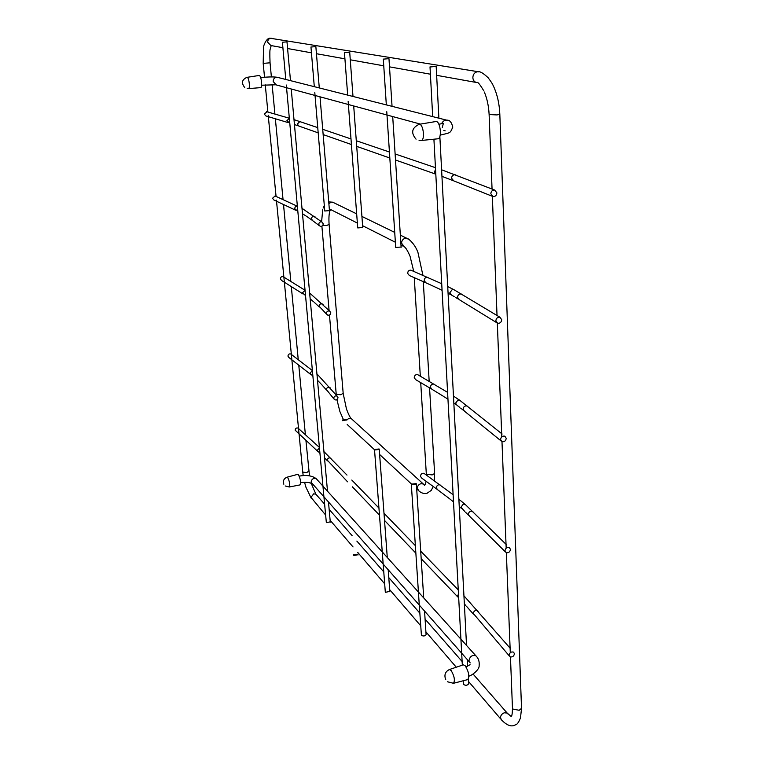 <?xml version="1.0" encoding="UTF-8"?>
<svg xmlns="http://www.w3.org/2000/svg" width="764" height="764" viewBox="0 0 764 764"><rect width="100%" height="100%" fill="white"/><g stroke="black" fill="none" stroke-linecap="round" stroke-linejoin="round"><path stroke-width="1.15" d="M317.499 451.142L295.143 430.17C295.401 428.365 296.356 427.668 298.017 428.079L298.514 428.537L298.017 428.079M509.13 655.159L509.999 656.754C512.377 657.393 513.857 656.391 514.439 653.736L513.561 652.141C511.192 651.511 509.712 652.523 509.13 655.159M333.715 398.311L334.546 399.715C336.485 400.346 337.631 399.629 337.984 397.547L337.153 396.134C335.205 395.513 334.069 396.239 333.715 398.311M318.426 375.411L316.993 374.589M310.289 374.14L288.897 357.514L287.961 356.139C288.171 354.362 289.098 353.637 290.759 353.971L291.313 354.401M357.982 554.683L353.856 555.543L353.703 554.874M342.358 419.971L342.501 420.658L346.808 419.875M288.114 122.584L265.91 115.947L264.229 114.075L267.037 111.792M490.813 193.769L493.047 196.577C495.349 196.625 496.629 195.393 496.886 192.862L494.642 190.045C492.341 190.007 491.071 191.248 490.813 193.769M326.409 313.431L327.46 315.045C329.399 315.542 330.506 314.778 330.783 312.734L329.723 311.12C327.794 310.633 326.686 311.397 326.409 313.431M311.015 294.15L309.678 293.452M303.06 293.987L281.553 280.445L280.407 278.908C280.569 277.179 281.467 276.425 283.091 276.663L283.673 277.026M465.696 504.87L463.366 504.02L460.969 507.172L464.942 511.689M436.827 489.132L421.585 477.997L420.467 476.306C420.783 474.033 421.948 473.04 423.953 473.317L424.593 473.785M510.467 549.421L509.368 547.578C506.952 547.034 505.501 548.094 504.985 550.749L506.074 552.592C508.49 553.136 509.951 552.076 510.467 549.421M425.185 282.489L409.332 275.498L407.651 273.331C407.852 271.144 408.931 270.084 410.87 270.15L411.538 270.437M454.437 296.747L451.505 295.019L449.834 292.736L452.374 289.394L454.399 289.948M501.719 319.724L499.942 317.251C497.565 317.022 496.199 318.196 495.855 320.784L497.612 323.239C500 323.497 501.375 322.322 501.719 319.724M460.281 400.689L458.037 399.935L455.573 403.182L456.901 405.178M431.125 388.781L415.606 379.603L414.241 377.693C414.499 375.449 415.626 374.427 417.621 374.608L418.3 375.009M506.236 438.316L504.842 436.177C502.425 435.767 501.003 436.884 500.573 439.52L501.958 441.649C504.374 442.069 505.797 440.952 506.236 438.316M311.063 47.024L315.857 46.604L311.063 47.024M329.456 210.616L324.767 210.998L314.797 92.587M344.583 52.63L349.702 52.181L344.583 52.63M362.747 227.538L357.733 227.92L348.155 101.45M342.453 420.095L346.78 419.598L342.453 420.095M357.934 554.167L353.808 555.036L353.684 554.54M374.656 449.977L379.25 449.461L379.097 448.974L374.503 449.49L374.656 449.977M389.802 591.393L385.428 592.329L385.276 591.728L383.213 564.472M383.471 59.124L388.971 58.656L383.471 59.124M401.11 247.049L395.714 247.412L386.775 111.716M426.054 634.273L426.083 634.75C424.851 636.164 423.285 636.345 421.413 635.285L419.293 605.289M411.5 484.748L416.39 484.233L416.199 483.622L411.309 484.147L411.5 484.748M302.019 208.562L303.155 209.069M318.75 224.415L320.097 226.259C321.988 226.583 323.029 225.762 323.239 223.785L321.883 221.942C319.992 221.627 318.951 222.448 318.75 224.415M295.582 210.195L273.913 200.006L272.528 198.296L275.059 195.966L275.623 196.224M419.169 124.312L436.311 121.457C440.656 122.125 442.06 138.962 437.782 138.809L421.203 140.49M449.423 669.531L463.328 664.833L465.247 665.797C468.838 671.909 469.679 676.512 467.769 679.588L453.52 683.283M298.399 474.721C300.567 479.028 301.111 482.418 300.042 484.901L289.231 487.002C290.177 484.701 289.671 481.549 287.694 477.538L287.054 477.194L297.693 474.348L298.399 474.721M259.235 75.455C261.355 75.703 262.711 87.841 260.6 87.631L248.472 88.624C250.372 88.825 249.083 77.556 247.173 77.317L259.235 75.455M282.479 42.249L286.987 41.858L282.479 42.249M323.984 497.469L326.352 522.652L330.268 521.85M430.227 66.936L436.177 66.439L430.227 66.936M463.165 680.781L463.557 684.458C465.582 685.68 467.243 685.509 468.561 683.952L468.523 683.369M319.457 447.943L317.222 450.34L319.954 453.415M347.563 481.817L327.336 460.214C327.651 458.266 328.701 457.541 330.487 458.056L331.032 458.61M458.476 593.972L457.588 596.149L458.696 597.897M509.311 655.951L473.298 613.454C473.833 610.952 475.227 610.016 477.49 610.637L478.149 611.401M333.858 398.894L326.438 389.583C326.772 387.549 327.899 386.832 329.809 387.453L330.478 388.246M312.409 370.76L309.897 373.157L312.715 376.041M266.569 111.659L289.327 118.239L286.882 120.769L289.785 123.09M318.187 132.85L299.011 126.108L297.272 124.112L299.86 121.533L300.443 121.734M435.537 169.331L434.544 171.91L435.795 174.144M492.14 196.214L453.711 180.867L451.581 178.232C451.801 175.882 452.985 174.727 455.153 174.765L455.993 175.099M326.658 314.252L319.113 306.24C319.381 304.244 320.46 303.489 322.36 303.976L323.153 304.74M305.065 290.349L302.496 292.774L305.495 295.534M440.561 485.293L439.902 484.825C437.868 484.548 436.683 485.57 436.349 487.89L437.476 489.609L449.213 498.481M505.262 551.78L469.411 516.072L468.351 514.315C468.809 511.813 470.185 510.829 472.477 511.364L473.26 512.128M346.799 419.828L349.1 418.319L351.23 418.586L352.223 419.493M374.494 449.719L347.19 424.478M424.517 485.321L423.218 483.965L420.84 483.727C418.586 484.5 417.411 486.038 417.325 488.358L418.911 490.927C421.336 493.086 423.991 493.897 426.875 493.382L431.221 490.431L433.255 486.525M343.17 393.164L340.935 394.759L336.38 394.348L336.179 393.766L329.465 315.035M322.656 225.571L326.725 225.495L329.103 224.368M328.873 203.635L331.328 202.126L333.82 202.737M408.234 239.008L405.35 238.263C402.914 238.941 401.663 240.593 401.577 243.229L404.29 246.743C405.713 247.603 407.546 250.592 409.81 255.701M357.361 223.059L329.313 208.868M422.884 275.336L422.893 274.859M434.573 472.83L434.611 473.47L432.204 474.912L426.608 474.272L426.274 473.279L420.716 382.621M282.89 47.693L270.838 45.525L267.706 42.249C267.706 40.014 268.718 38.687 270.743 38.248L271.869 38.334M479.095 71.883L477.404 71.74C474.52 72.427 472.992 74.433 472.849 77.756C473.155 80.583 474.549 82.197 477.032 82.588C477.605 81.557 479.868 84.326 483.832 90.906M263.542 47.387L263.188 63.383L270.055 62.81M308.828 470.977L306.794 472.601L302.85 472.133L302.697 471.598L299.087 434.296M325.579 514.974L310.996 497.374L313.679 493.831L315.885 494.203L316.63 495.053M508.108 714.149L507.172 713.051L504.269 712.793C501.872 713.777 500.601 715.448 500.458 717.816L501.661 720.07C506.484 724.988 510.658 726.784 514.182 725.437L515.872 724.664C517.314 724.301 518.861 722.037 520.504 717.845L521.525 708.362L519.186 710.281L512.911 709.087L512.434 707.292L510.457 656.973M521.487 707.273L499.809 113.893M484.338 92.033C487.079 98.508 488.673 106.005 489.122 114.533L496.992 114.934L499.818 114.208C499.398 103.818 497.297 94.478 493.506 86.208C492.579 84.756 493.735 85.281 488.148 77.756C483.459 73.315 480.136 71.3 478.178 71.72L270.15 38.229C266.369 37.598 263.217 46.709 263.742 46.423M428.136 277.609L427.458 277.313C425.481 277.256 424.383 278.335 424.173 280.579L425.863 282.785L438.087 288.381M496.619 322.628L459.212 299.631L457.521 297.311C457.827 294.885 459.097 293.787 461.351 294.025L462.296 294.598M434.582 384.483L433.885 384.082C431.861 383.9 430.715 384.951 430.438 387.233L431.822 389.191L443.76 396.506M501.022 440.885L464.436 411.156L463.108 409.132C463.49 406.649 464.827 405.608 467.119 406.018L468.007 406.725M319.19 225.571L312.762 220.729L311.435 218.924C311.636 216.995 312.657 216.193 314.501 216.498L315.389 217.148M275.059 195.966L297.377 206.251C295.744 206.146 294.866 206.958 294.751 208.706L297.836 211.275M470.175 662.913L468.991 660.593C469.86 656.429 472.142 654.815 475.829 655.741L476.898 656.954M469.306 661.863L311.101 482.227C311.636 479.028 313.374 477.872 316.315 478.78L317.156 479.716M445.183 130.835L443.817 130.415M441.63 123.72C442.728 121.266 444.467 120.101 446.844 120.196L448.172 120.578M420.391 124.093L276.262 84.919L273.168 81.528C273.264 78.768 274.61 77.355 277.198 77.288L278.02 77.489M416.046 139.172C410.717 132.86 411.739 127.913 419.111 124.322L419.713 124.351C423.638 125 425.004 140.652 421.136 140.5L419.073 140.414M445.737 679.664C443.97 675.023 445.192 671.651 449.394 669.541L451.123 670.467C454.399 676.169 455.182 680.447 453.482 683.293L447.379 681.755M346.99 475.084L323.936 451.591M319.409 447.427L298.638 428.642M458.257 589.913L420.697 551.15M415.358 545.639L383.996 513.265M378.944 508.05L351.793 480.04M510.543 648.665L463.929 595.777M465.715 605.441L464.359 603.961M457.827 596.99L421.193 558.723M415.855 553.155L384.531 520.427M379.479 515.156L352.357 486.821M324.499 457.808L327.546 460.912M466.365 606.158L473.479 614.208M321.606 384.531L326.581 390.165M317.795 374.809L337.153 396.134M316.955 374.14L317.719 374.771M320.947 383.834L317.509 380.291M312.39 370.569L291.466 354.515M291.361 354.429L290.759 353.971M358.01 555.017L357.963 554.502M346.78 419.598L346.827 420.152M317.748 127.626L294.006 119.633M435.451 167.679L395.112 153.956M389.43 152.017L356.291 140.738M350.991 138.933L322.714 129.317M494.642 190.045L441.602 169.789M444.447 177.296L441.945 176.369M435.805 174.173L395.504 160.01M389.821 158.014L356.712 146.382M351.411 144.52L323.153 134.588M294.446 124.561L298.418 125.898M445.24 177.592L452.851 180.533M314.472 302.525L319.362 307.052M310.318 293.605L329.723 311.12M309.649 293.195L310.241 293.577M313.727 301.875L310.165 298.877M305.056 290.272L283.091 276.663M449.901 499.026L453.501 501.881M459.259 506.57L461.361 508.318M506.465 544.732L464.951 504.173M464.875 504.135L458.868 499.236M453.119 494.7L423.953 473.317M465.715 512.434L468.628 515.299M339.98 411.739L343.179 419.073M417.812 489.915L416.686 488.864M411.404 483.965L379.622 454.475M330.43 209.479L329.723 211.552C328.921 214.512 328.721 218.876 329.122 224.635L343.198 393.565L346.474 409.055C348.508 414.394 350.093 417.564 351.23 418.586L424.698 485.245M321.892 226.163L329.083 310.49M322.752 209.26L321.596 221.856M336.217 394.157L336.313 395.141M336.914 399.639L339.846 411.357M328.73 201.887L332.703 202.193L356.664 213.863M361.916 216.422L394.721 232.399M400.346 235.14L406.897 238.33C407.795 237.986 414.699 243.382 417.956 252.454L422.922 275.355M362.613 225.705L395.37 242.245M400.985 245.072L403.029 246.103M324.299 205.516L323.134 208.056M423.294 281.658L429.177 381.341M429.559 387.854L434.611 473.47L434.458 480.89M414.269 277.676L420.315 376.184M410.087 256.417L413.744 271.392M426.322 473.919L426.369 475.065M426.092 481.291L425.262 484.538M271.182 45.592L270.294 48.982C269.778 49.345 269.702 53.986 270.055 62.906L271.392 76.925M476.173 82.436L436.645 75.33M430.399 74.204L389.497 66.85M383.748 65.819L350.275 59.802M344.927 58.838L316.449 53.719M311.454 52.821L287.589 48.533M299.03 433.723L291.877 359.825M291.81 359.128L284.37 282.222M284.284 281.343L276.425 200.12M276.062 196.424L268.212 115.249M267.897 112.041L265.27 84.871M264.535 77.24L263.198 63.479M302.735 471.961L303.193 475.59M304.549 482.294L305.887 487.021M309.487 475.857L305.934 440.561M305.39 434.745L298.781 365.192M298.256 359.729L291.313 286.586M290.826 281.448L283.511 204.523M283.052 199.643L275.365 118.773M274.925 114.075L272.118 84.594M311.225 483.354L315.885 494.203L324.595 504.173M329.15 509.378L352.089 535.621M356.855 541.074L383.776 571.873M388.781 577.603L419.808 613.1M425.08 619.136L462.124 661.519M473.069 674.039L507.172 713.051L511.087 716.422M330.124 520.265L353.044 546.957M357.8 552.496L384.674 583.811M389.669 589.627L420.639 625.697M425.901 631.828L456.28 667.211M468.418 681.354L500.735 719M305.963 487.279L311.254 498.29M510.285 652.695L506.351 552.716M506.179 548.16L501.986 441.659M501.795 436.807L497.326 323.134M497.03 315.494L492.341 196.329M492.054 189.042L489.132 114.848M512.482 708.39C512.367 713.299 511.976 715.935 511.326 716.279M441.716 283.731L410.87 270.15M438.832 288.735L442.069 290.291M448.076 293.261L450.75 294.618M499.942 317.251L453.52 289.451M453.453 289.432L447.723 286.596M455.354 297.291L458.266 299.058M444.505 396.974L447.962 399.2M453.826 403.077L456.156 404.653M459.785 407.432L456.891 405.178M502.129 434.009L459.431 400.04M459.365 400.011L453.463 396.115M447.589 392.362L417.621 374.608M460.663 408.119L463.547 410.43M329.465 210.778L320.021 96.818M319.285 87.927L315.857 46.604M314.3 86.666L310.958 46.996M362.757 227.739L353.703 105.967M352.997 96.455L349.702 52.181M347.677 95.108L344.449 52.592M389.831 591.794L388.227 570.145M387.281 557.51L379.25 449.461M383.146 563.622L374.532 449.815M401.129 247.288L392.706 116.567M392.047 106.33L388.971 58.656M386.326 104.888L383.308 59.076M426.083 634.75L424.574 611.257M423.714 597.925L416.39 484.233M419.235 604.381L411.338 484.538M321.883 221.942L302.439 208.648M306.268 216.145L302.487 213.748M307.071 216.67L311.884 220.07M382.392 552.076L475.829 655.741C478.426 658.186 479.534 661.452 479.152 665.549C479.591 669.675 471.741 675.596 468.895 676.15M470.07 664.718L466.059 666.915M382.267 551.942L350.6 516.817M350.495 516.703L323.029 486.238M322.952 486.143L316.315 478.78C312.38 475.705 306.679 474.807 299.211 476.096M300.682 482.695C305.466 481.969 309.105 482.256 311.597 483.564M260.658 77.584C268.317 76.83 273.827 76.725 277.198 77.288L446.844 120.196C449.566 119.852 451.553 122.144 452.804 127.091C449.891 133.509 451.152 132.439 440.217 135.123M442.308 127.426L443.387 123.3L438.851 124.265M261.632 85.205L275.689 84.794M287.054 477.194C283.845 478.531 282.776 480.871 283.836 484.214M285.192 485.961L289.231 487.002M246.982 77.307C241.911 79.59 241.147 82.99 244.69 87.497M247.164 88.567L248.472 88.624M330.296 522.137L328.539 502.626M327.508 491.204L291.237 88.987M290.482 80.64L286.987 41.858M323.907 496.695L286.299 85.024M285.793 79.456L282.393 42.23M468.561 683.952L468.313 679.234M467.625 666.151L467.281 659.571M466.537 645.427L439.854 136.517M438.889 118.181L436.177 66.439M462.325 665.167L461.685 653.239M461.628 652.284L433.914 139.201M432.691 116.615L430.008 66.879"/></g></svg>
